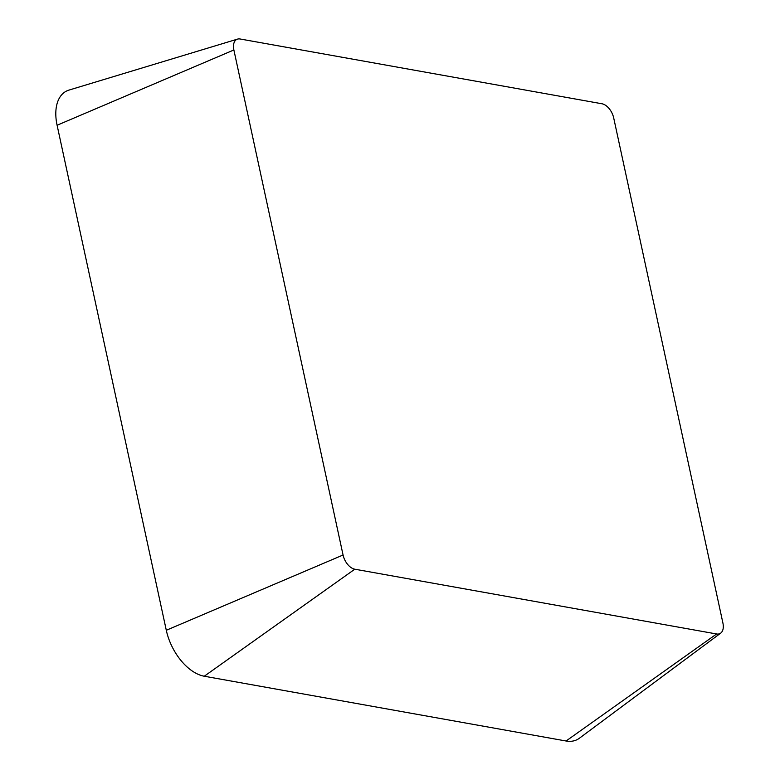 <?xml version="1.0" encoding="UTF-8"?>
<svg xmlns="http://www.w3.org/2000/svg" width="780" height="780" viewBox="0 0 780 780"><rect width="100%" height="100%" fill="white"/><g stroke="black" fill="none" stroke-linecap="round" stroke-linejoin="round"><path stroke-width="1.17" d="M233.873 49.969A13.621 8.005 -116.7 0 1 237.52 39.117A13.621 8.005 -116.7 0 1 240.172 39L601.975 103.769A13.621 8.005 -116.7 0 1 613.704 117.965L722.904 623.005A13.621 8.005 -116.7 0 1 720.71 633.126A13.621 8.005 -116.7 0 1 716.606 633.974L354.802 569.205A13.621 8.005 -116.7 0 1 343.064 555.009L233.873 49.969L57.096 125.249A44.09 25.915 -116.7 0 1 68.913 90.109L237.52 39.117M720.71 633.126L579.365 738.25A44.09 25.915 -116.7 0 1 566.075 741L204.272 676.231A44.09 25.915 -116.7 0 1 166.296 630.279L57.096 125.249M566.075 741L716.606 633.974M204.272 676.231L354.802 569.205M166.296 630.279L343.064 555.009"/></g></svg>
